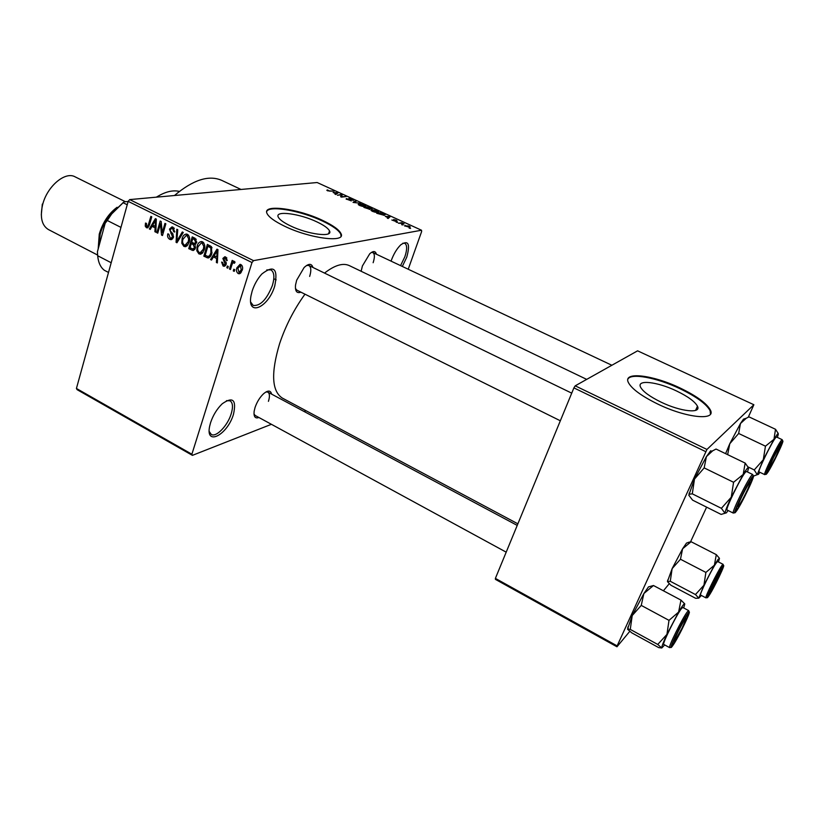 <?xml version="1.0" encoding="UTF-8"?>
<svg xmlns="http://www.w3.org/2000/svg" width="824" height="824" viewBox="0 0 824 824"><rect width="100%" height="100%" fill="white"/><g stroke="black" fill="none" stroke-linecap="round" stroke-linejoin="round"><path stroke-width="1.24" d="M391.06 261.136L391.246 260.59C393.748 253.813 396.952 248.529 400.866 244.738C408.426 239.794 410.383 243.956 406.747 257.212L402.318 266.451M400.567 265.616L404.862 256.758C407.252 249.487 407.221 244.996 404.78 243.286L402.854 243.204M274.732 286.031C268.377 307.743 246.809 317.199 251.011 295.734L252.196 290.954C254.379 284.332 257.603 278.677 261.867 273.98C273.949 264.607 278.234 268.624 274.732 286.031M250.702 302.099L253.164 305.426C260.302 306.219 266.698 299.586 272.373 285.516C274.773 277.348 274.289 272.136 270.911 269.891L266.77 269.922M233.47 414.328C227.455 434.959 205.217 446.67 209.646 426.255L210.583 422.64C213.138 415.1 217.031 408.807 222.253 403.76C232.904 396.293 236.643 399.815 233.47 414.328M209.234 431.508L211.274 434.423C216.135 437.657 227.64 425.668 231.163 413.916C233.202 407.097 232.842 402.73 230.071 400.825L226.507 400.649M290.336 225.828C307.97 234.5 333.349 237.642 329.518 230.926C328.199 228.289 324.048 225.302 317.086 221.975C299.926 213.612 274.67 210.233 278.224 217.021C279.46 219.575 283.497 222.511 290.336 225.828M284.383 226.106C309.937 238.682 346.554 243.152 340.951 233.522C339.004 229.68 332.999 225.364 322.926 220.564C298.339 208.616 261.991 203.662 267.017 213.468C268.779 217.114 274.567 221.326 284.383 226.106M341.043 236.086L340.745 234.109C338.808 230.277 332.803 225.961 322.73 221.151C301.11 210.728 268.943 205.011 266.719 211.552M258.921 417.511C255.162 418.819 253.565 416.717 254.153 411.207L255.08 407.396C257.067 401.741 259.951 397.137 263.732 393.594C268.037 390.102 270.663 390.288 271.621 394.13M253.998 413.988L255.183 415.471L506.194 552.162M300.894 292.159C296.825 293.632 295.033 291.284 295.517 285.104L296.661 280.222L304.097 267.543C308.67 263.35 311.616 263.33 312.955 267.47M295.435 288.452L296.867 290.161L560.33 420.776M361.128 271.261L362.406 265.956L369.76 253.74C373.293 250.692 375.497 250.846 376.393 254.225M174.472 195.515C193.115 179.766 208.905 174.729 221.821 180.415L241.01 189.458M517.874 523.827L282.251 398.033C271.755 391.06 270.869 372.953 279.594 343.701C285.578 325.83 294.044 309.33 304.973 294.178M324.522 273.084C334.709 265.184 342.969 262.691 349.304 265.596L586.688 379.38M661.033 402.122C680.603 411.67 701.564 413.864 697.465 406.222C694.92 401.566 687.927 396.468 676.494 390.947C657.428 381.749 636.633 379.339 640.516 387.053C642.854 391.524 649.703 396.55 661.033 402.122M657.748 404.048C686.104 417.912 716.365 421.012 710.391 410.033C706.652 403.276 696.527 395.922 680.016 387.97C652.701 374.838 622.769 371.274 628.31 382.408C631.627 388.794 641.443 396.014 657.748 404.048M710.484 414.039L710.103 410.682C706.364 403.904 696.239 396.55 679.738 388.598C656.862 377.68 630.896 372.788 627.909 379.133M403.07 224.952L401.638 224.695L403.07 224.952M400.938 223.325L398.456 223.232L401.7 222.707L404.069 223.86L400.938 223.325M397.621 222.459L396.179 222.192L397.621 222.459M395.932 221.46L391.853 220.018L395.057 221.11L393.594 219.534L396.303 220.204L397.209 221.192L394.366 219.967L395.932 221.46M385.272 216.362L390.143 216.671L388.145 218.514L387.321 218.133L387.991 217.618L385.272 216.362M372.479 211.366L370.996 210.316L371.768 209.667L377.186 210.707L378.7 211.778L375.425 212.293L372.479 211.366M359.676 205.495L358.224 204.476L359.027 203.837L364.455 204.888L365.938 205.928L362.622 206.422L359.676 205.495M327.664 190.828L326.819 190.241L327.54 189.922L329.456 191.117L334.256 191.106L327.664 190.828M408.23 269.242L421.651 231.493L421.517 230.236L253.524 260.642L252 262.537L191.889 454.22L192.414 455.363L77.106 389.659L76.426 388.464L191.889 454.22M421.517 230.236L317.158 182.526L129.708 199.593L253.524 260.642M333.112 192.476L338.118 192.868L335.77 194.505L334.966 194.134L335.739 193.681L333.112 192.476M341.229 194.835L337.407 195.257L341.414 194.382L342.218 194.752L341.63 196.648L346.193 196.565L341.455 197.111L340.631 196.73L341.229 194.835M351.333 200.881L346.111 198.975L346.616 198.584L350.55 200.531L348.789 198.46L352.25 199.305L353.589 200.191L353.166 200.531L351.735 199.377L349.304 198.975L351.333 200.881M360.902 203.291L353.053 202.426L355.463 200.809L356.256 201.169L353.929 202.508L360.902 203.291M369.997 209.378L363.848 207.37L368.472 206.762L372.18 208.688L370.058 208.74L369.997 209.378M384.252 215.332L376.681 213.251L381.244 212.602L385.168 214.703L384.252 215.332M409.662 227.342L404.553 225.766L409.065 226.044L410.259 226.888L409.662 227.342M410.599 228.403L409.168 228.145L410.599 228.403M305.982 410.713L304.056 411.464M271.405 424.308L192.414 455.363M234.737 269.685L234.212 271.384L233.274 270.911L233.8 269.221L234.737 269.685M231.832 265.029L230.452 269.5L229.505 269.036L232.172 260.405L233.11 260.868L232.687 262.248L234.016 261.198L235.036 262.187L234.387 263.289L233.491 262.722L232.553 263.361L231.832 265.029M228.289 266.471L227.764 268.161L226.827 267.687L227.352 265.998L228.289 266.471M226.157 264.329L224.004 266.255L223.047 265.977L221.615 262.073L222.593 262.382L223.489 264.782L225.158 264.071L222.871 258.448L224.818 256.769L225.735 257.037L227.156 260.58L226.167 260.271L225.395 258.283L223.86 258.736L226.157 264.329M213.416 256.923L211.552 260.054L210.573 259.57L216.99 249.147L217.969 249.631L217.351 262.949L216.372 262.465L216.64 258.53L213.416 256.923L215.806 256.522M198.914 253.916L196.823 250.754L197.121 246.263C197.75 243.502 199.192 241.916 201.468 241.514L202.539 241.813C204.836 243.842 205.413 246.458 204.28 249.651L202.096 253.432L198.914 253.916L202.138 253.39M183.876 246.397L181.805 243.255L182.094 238.775C182.701 236.014 184.133 234.438 186.389 234.037L187.439 234.335C189.705 236.354 190.282 238.95 189.17 242.143L187.017 245.912L183.876 246.397L186.997 245.923M146.394 227.661L145.24 226.137L145.498 223.067L146.435 223.366L146.827 226.322L148.021 225.92L150.874 216.393L151.76 216.836L149.515 224.767L147.084 227.867L146.394 227.661L148.238 227.424M252 262.537L128.163 201.365L76.426 388.464M152.028 226.322L150.277 229.422L149.34 228.959L155.375 218.628L156.313 219.091L155.829 232.203L154.902 231.729L155.118 227.867L152.028 226.322L154.541 226.013M160.433 223.809L157.745 233.161L156.859 232.708L160.206 221.017L161.164 221.491L162.256 232.759L164.955 223.376L165.851 223.819L162.483 235.53L161.525 235.046L160.433 223.809L161.37 223.695M173.462 237.302L170.826 239.63L169.662 239.29C167.787 238.064 167.179 236.251 167.818 233.851L168.766 234.15L170.135 237.961L170.959 238.208L172.556 236.869L169.476 229.124L171.989 226.878L172.988 227.177L174.698 232.038L173.74 231.74L172.618 228.567L171.856 228.33L170.372 229.608L170.31 230.947L172.896 233.831L173.462 237.302M183.258 232.44L176.954 242.761L176.068 242.318L176.81 229.247L177.747 229.711L176.861 241.144L182.3 231.966L183.258 232.44M195.391 248.014L192.909 250.486L188.748 248.652L192.229 236.879L195.082 238.291L196.73 242.513L195 244.501L195.391 248.014M211.85 253.328C211.284 255.904 209.976 257.448 207.926 257.964L203.837 256.192L207.38 244.388L211.387 246.623L211.85 253.328M242.194 270.282L239.032 273.774L238.146 273.527C236.406 272.013 235.994 270.087 236.9 267.738L240.062 264.329L240.927 264.576C242.647 266.049 243.08 267.954 242.194 270.282M669.201 583.783L663.402 590.787M629.773 631.349L616.97 646.789L495.43 579.365L495.389 578.386L617.135 645.892L616.97 646.789M748.295 417.181L753.867 404.738L637.591 350.828L575.204 385.828L706.951 449.461L617.135 645.892M705.694 451.634L573.895 387.877L495.389 578.386M753.867 404.738L706.951 449.461M706.611 507.151L690.44 542.068M573.895 387.877L575.204 385.828M128.163 201.365L129.708 199.593M309.659 276.411C311.4 270.643 311.153 267.007 308.907 265.503L306.683 265.41M373.138 262.722C374.868 257.273 374.776 253.885 372.86 252.556L371.377 252.453M268.428 401.339C269.922 396.488 269.736 393.419 267.872 392.131L265.977 391.946M146.435 225.992L145.24 226.137M149.185 225.776L148.021 225.92M150.627 228.794L149.34 228.959M155.849 231.606L154.902 231.729M155.993 227.754L155.118 227.867M154.521 222.13L152.718 225.107L155.2 226.353L155.561 220.111L154.521 222.13M156.282 220.029L155.561 220.111M156.055 226.25L155.2 226.353M157.92 232.574L156.859 232.708M163.317 232.625L162.256 232.759M162.668 234.892L161.525 235.046M172.597 238.878L169.662 239.29M173.596 236.725L172.556 236.869M170.661 228.969L169.476 229.124M174.791 231.606L173.74 231.74M174.317 228.351L172.618 228.567M177.335 242.132L176.068 242.318M178.046 240.979L176.861 241.144M182.825 243.101L181.805 243.255M183.196 238.62L182.094 238.775M187.512 235.314L187.996 234.685M187.038 235.715L186.234 235.489L182.99 239.248C182.166 241.597 182.598 243.523 184.277 245.027L185.06 245.243L188.263 241.648L188.665 238.795L187.038 235.715L188.727 235.479M189.664 238.651L188.665 238.795M189.345 241.494L188.263 241.648M194.969 249.064L194.454 248.807M191.158 248.282L188.748 248.652M192.734 238.713L191.693 242.235L194.412 243.461L195.752 242.256L194.34 239.506L192.734 238.713L195.206 238.363M196.833 242.091L195.752 242.256M191.281 243.616L190.066 247.736L193.001 249.033L194.474 247.56L193.094 244.512L191.281 243.616L193.743 243.245M195.741 244.12L193.094 244.512M195.546 247.396L194.474 247.56M195.144 248.704L193.413 248.972M197.863 250.589L196.823 250.754M198.244 246.088L197.121 246.263M202.477 242.792L203.013 242.102M202.56 252.978L201.983 252.463M202.138 243.193L201.314 242.967L198.038 246.737C197.194 249.095 197.626 251.032 199.326 252.535L200.129 252.762L203.363 249.157L203.775 246.294L202.138 243.193L203.827 242.946M204.785 246.139L203.775 246.294M204.465 248.992L203.363 249.157M209.976 256.975L206.546 257.552M210.233 256.676L209.42 256.274M206.216 255.8L203.837 256.192M207.895 246.232L205.176 255.286L208.081 256.501L209.687 255.553L210.923 252.855L210.79 247.931L207.895 246.232L210.326 245.851M211.49 246.737L209.533 247.046M212.067 247.736L210.79 247.931M212.036 252.669L210.923 252.855M211.078 255.327L209.687 255.553M211.984 259.323L210.573 259.57M217.382 262.29L216.372 262.465M217.557 258.375L216.64 258.53M216.063 252.69L214.147 255.698L216.743 256.995L217.175 250.661L216.063 252.69M217.927 250.537L217.175 250.661M217.629 256.841L216.743 256.995M225.549 265.524L223.047 265.977M226.281 263.876L225.158 264.071M226.343 262.959L225.158 263.175M224.221 258.211L222.871 258.448M227.239 260.085L226.167 260.271M226.858 258.036L225.395 258.283M227.97 267.481L226.827 267.687M230.658 268.82L229.505 269.036M234.871 261.857L232.687 262.248M234.788 262.609L233.758 262.794M234.428 270.694L233.274 270.911M240.773 273.022L238.146 273.527M238.085 267.522L236.9 267.738M240.515 265.802L237.848 268.212L239.032 272.435L241.226 269.891L240.515 265.802L241.978 265.524M242.369 269.675L241.226 269.891M327.293 190.643L327.54 189.922M335.512 194.382L335.739 193.681M336.027 192.703L333.926 192.528L336.048 193.496L337.284 192.764L336.027 192.703M336.985 193.661L337.284 192.764M335.718 194.485L336.048 193.496M340.631 196.73L341.414 194.382M341.445 197.101L342.218 194.752M346.379 199.284L346.616 198.584M351.055 200.891L351.281 200.211M355.113 201.839L355.463 200.809M358.656 204.939L359.027 203.837M363.92 204.96L359.12 204.63L364.301 206.206L365.022 205.743L363.92 204.96M364.785 206.587L365.011 205.918M369.832 209.399L370.058 208.74M368.709 207.185L367.339 207.37L371.243 208.482L368.709 207.185M369.317 209.389L369.657 208.4M366.793 207.442L365.166 207.658L369.461 208.833L366.793 207.442M371.397 210.759L371.768 209.667M376.661 210.79L371.882 210.481L377.083 212.056L377.783 211.583L376.661 210.79M377.547 212.448L377.783 211.758M384.18 215.342L384.581 214.178M381.491 213.035L378 213.54L383.479 214.971L384.221 214.498L381.491 213.035M387.743 218.329L387.991 217.618M388.114 216.547L386.065 216.403L388.259 217.412L389.319 216.578L388.114 216.547M388.897 217.824L389.319 216.578M387.908 218.401L388.259 217.412M401.494 223.283L401.7 222.707M404.903 226.137L405.192 225.312M408.591 226.116L405.49 226.013L408.838 226.981L409.332 226.641L408.591 226.116M179.426 191.405C172.69 189.86 165.027 191.776 156.436 197.163M156.333 197.173L157.817 196.308M727.644 454.642L729.786 443.724L738.664 433.476L740.457 423.526L746.286 418.242L748.975 416.862L775.518 429.283L773.963 439.305L777.444 434.063L778.289 434.361L777.351 437.4M781.08 443.745C785.045 438.801 771.419 467.404 767.896 471.452L767.401 470.906C768.452 466.724 778.103 447.453 780.843 444.054L779.926 446.536M775.827 437.482C772.243 441.149 757.101 472.234 759.048 471.894L764.703 474.624C762.839 475.005 778.041 443.889 781.543 440.171L782.192 439.676L776.496 436.998L775.827 437.482M738.664 433.476L765.455 446.175L763.281 459.741L754.248 469.927L757.215 474.696L753.394 476.118L752.693 474.49L746.441 471.472L745.524 472.121C741.157 476.653 724.78 510.283 727.077 509.994L733.288 513.084C731.094 513.424 747.523 479.743 751.807 475.16L752.693 474.49M759.893 472.307L758.471 474.346L757.215 474.696L763.281 459.741L773.963 439.305L765.455 446.175M778.258 433.506L775.518 429.283M748.192 467.002L754.248 469.927M725.594 453.653L729.786 443.724L740.457 423.526L743.526 419.107L745.267 418.561M775.405 457.66L779.957 447.308C780.163 445.423 778.011 448.864 773.509 457.65C769.431 466.075 768.092 469.598 769.492 468.217L775.405 457.66M748.202 488.138L750.18 483.152C751.859 477.848 744.196 490.95 739.952 500.662C737.676 505.915 737.274 507.656 738.737 505.885C741.435 501.919 744.597 495.997 748.202 488.138M711.679 587.697C709.928 591.653 709.567 593.023 710.587 591.797L720.856 571.629C722.184 567.489 715.253 579.602 711.679 587.697M678.327 631.256C674.434 639.311 673.28 642.504 674.887 640.825L682.076 628.115L686.145 618.855C686.33 616.682 683.724 620.812 678.327 631.256M108.5 272.445L104.349 270.282C100.549 267.367 98.324 262.526 97.675 255.739L97.417 251.784L105.163 223.294L111.013 214.147L124.012 201.859L128.122 201.478M111.189 262.743L97.675 255.739M120.963 227.393L107.275 220.492L105.163 223.294M124.012 201.859L111.693 213.931L107.275 220.492M127.215 204.764L122.961 202.653M97.654 255.471L97.417 251.784M125.423 201.726L75.087 176.83C65.086 171.032 46.814 186.615 42.518 205.135C39.882 217.34 41.839 225.477 48.4 229.546L97.603 255.049M117.101 207.277C108.727 213.447 102.784 222.387 99.261 234.109L98.18 248.982M41.303 214.92L42.323 204.084M728.107 510.499L726.397 512.847L721.113 514.403L692.603 500.147L688.792 495.203L689.431 494.194L692.294 493.834L721.391 508.326L724.986 513.259C725.244 510.993 727.335 505.648 731.259 497.212L721.391 508.326M736.975 509.469C736.069 510.561 735.842 510.303 736.306 508.696C737.624 503.68 747.718 483.606 750.983 479.527L751.313 479.104C756.123 473.12 741.322 504.432 736.975 509.469M692.294 493.834L694.488 479.074L704.17 467.898L733.576 482.267L731.259 497.212L743.197 474.449L733.576 482.267M704.17 467.898L706.415 456.609L712.678 450.821L716.035 449.049L745.154 463.078L743.197 474.449C746.863 468.403 748.635 466.384 748.501 468.382L747.481 471.967M748.439 467.661L745.154 463.078M688.792 495.203L694.488 479.074L706.415 456.609L710.751 450.738M670.932 585.256L667.43 581.61L670.273 581.281L695.456 594.547L698.793 598.152L695.672 598.317L670.932 585.256M670.273 581.281L672.137 568.611L680.47 559.239L682.602 548.774L691.099 541.729L716.303 554.634L714.398 565.171L718.157 559.269L719.455 558.538L718.446 561.937M721.659 568.632L721.773 568.478C726.026 562.751 713.45 589.078 709.371 594.465L708.589 594.392C709.598 590.509 718.93 572.114 721.659 568.632M716.653 562.452C712.585 567.458 698.865 595.35 700.606 595.052L705.983 597.884C704.314 598.214 718.085 570.29 722.082 565.243L723.07 564.316L717.663 561.535L716.653 562.452M680.47 559.239L705.89 572.423L703.933 585.236L695.456 594.547M701.379 595.464L698.793 598.152L703.933 585.236L714.398 565.171L705.89 572.423M691.099 541.729L688.071 542.449M719.414 558.25L716.303 554.634M667.43 581.61L672.137 568.611L682.602 548.774L686.516 543.057L691.037 541.759M630.267 629.402L632.224 615.538L641.247 605.403L643.884 593.517L648.488 586.894L653.473 585.514L680.974 600.109L678.605 612.077L669.006 620.359L666.935 634.387L657.748 644.45L661.765 647.983L658.716 647.623L631.771 632.853L627.569 629.248L630.267 629.402L657.748 644.45M664.711 644.934L661.765 647.983C661.61 646.675 663.33 642.143 666.935 634.387L678.605 612.077C682.426 605.661 684.476 602.972 684.765 604.013L683.693 607.957M673.61 643.657C672.436 645.264 672.085 645.233 672.569 643.565C673.826 638.93 683.652 619.71 686.876 615.559L687.031 615.353C692.16 608.483 678.595 637.055 673.61 643.657M688.648 610.594L682.756 607.453L681.386 608.689C676.504 614.745 661.765 644.667 663.773 644.43L669.644 647.643C667.718 647.921 682.509 617.959 687.319 611.851L688.648 610.594L689.163 612.16M641.247 605.403L669.006 620.359M627.538 629.186L632.224 615.538L643.884 593.517L653.473 585.514M684.734 603.879L680.974 600.109M648.488 586.894L653.391 585.555M149.649 224.293L148.598 224.416M156.179 222.676L155.386 222.768M172.453 233.326L170.939 233.532M179.055 239.31L177.799 239.496M194.618 249.6L191.58 250.074M196.297 239.228L194.34 239.506M217.804 253.215L216.959 253.359M226.034 261.95L224.375 262.238M336.398 194.062L336.728 193.073M388.362 218.319L388.846 216.918M782.12 441.571C778.134 445.949 761.912 480.093 766.886 473.584C770.955 468.897 786.663 435.906 782.12 441.571M768.844 468.681L767.618 470.762M98.931 246.201L100.219 233.985C102.506 225.982 106.347 219.05 111.765 213.179M735.873 511.807C740.9 505.967 757.967 469.876 752.436 476.725C747.502 482.195 729.827 519.676 735.873 511.807M722.627 566.603C717.869 572.752 702.769 604.548 708.424 596.452C713.234 590.087 727.901 559.29 722.627 566.603M672.59 645.831C678.471 638.003 694.292 604.548 687.916 613.355C682.076 620.946 665.751 655.574 672.59 645.831M328.611 233.676L329.518 230.926M340.745 234.109L340.951 233.522M695.6 410.383L697.465 406.222M710.103 410.682L710.391 410.033M147.465 226.384L149.02 226.188M147.084 227.867L147.64 227.795M171.536 238.126L173.246 237.889M171.856 228.33L174.101 228.052M170.826 239.63L171.67 239.516M184.947 246.695L185.967 246.541M186.234 235.489L188.5 235.17M185.812 245.13L187.985 244.81M192.909 250.486L193.64 250.372M200.016 254.225L201.087 254.05M201.314 242.967L203.59 242.627M200.922 252.638L203.106 252.288M207.926 257.964L208.894 257.799M208.719 256.388L210.666 256.068M224.509 264.885L226.064 264.597M224.725 258.077L226.662 257.747M224.004 266.255L224.798 266.111M233.491 262.722L234.871 262.475M239.032 273.774L239.949 273.589M240.042 265.668L241.844 265.338M239.557 272.332L241.525 271.951M384.118 214.786L383.922 215.373M409.26 226.847L409.065 227.403M764.703 474.624L766.176 474.15M782.718 441.098L782.192 439.676M743.526 419.107L746.286 418.242M779.72 446.721L779.483 446.103M372.86 252.556L611.861 365.259M768.864 468.413L768.226 468.599M749.861 482.328L749.572 481.607M571.722 393.151L308.907 265.503M276.164 279.892L273.815 278.728M737.892 506.121L737.13 506.338M710.031 591.951L709.423 592.116M720.65 571.073L720.434 570.486M674.135 641.021L673.424 641.206M266.77 391.544L517.225 525.403M685.877 618.113L685.63 617.413M111.013 214.147L111.693 213.931M733.288 513.084L734.915 512.579M709.907 451.655L712.678 450.821M689.06 493.216L689.431 494.194M705.983 597.884L707.383 597.462M723.534 565.717L723.07 564.316M667.595 580.168L667.914 581.074M669.644 647.643L671.199 647.19M627.754 627.085L628.382 628.908"/></g></svg>
